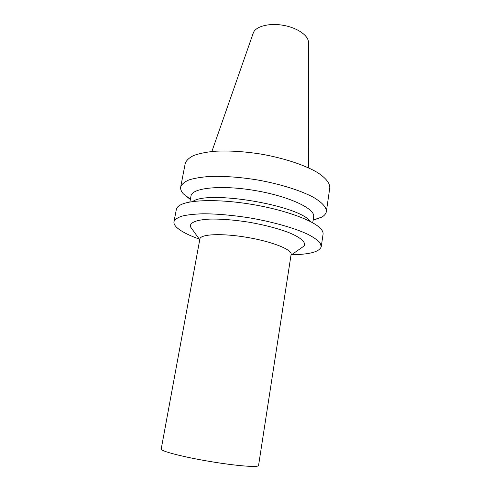 <?xml version="1.0" encoding="UTF-8"?>
<svg xmlns="http://www.w3.org/2000/svg" width="491" height="491" viewBox="0 0 491 491"><rect width="100%" height="100%" fill="white"/><g stroke="black" fill="none" stroke-linecap="round" stroke-linejoin="round"><path stroke-width="0.74" d="M211.879 151.504L253.209 33.185C255.154 26.6 268.608 22.801 282.951 25.262C297.307 27.656 308.765 35.665 308.434 42.527L308.557 167.854M161.214 449.026C160.379 451.039 182.271 456.808 209.191 461.35C236.11 465.916 258.683 467.665 258.561 465.486L291.12 254.369C292.262 249.655 272.186 241.584 247.077 237.368C221.981 233.09 200.365 234.109 199.892 238.933L161.214 449.026M192.343 229.463L190.551 226.965C189.213 222.754 196.13 219.71 210.16 219.09C221.619 218.882 234.772 219.956 249.624 222.306C264.422 224.97 277.2 228.284 287.953 232.249C300.995 237.448 306.531 242.603 303.886 246.132L301.364 247.9M199.272 239.074C189.943 235.741 183.002 232.347 178.442 228.886C175.103 226.302 173.611 223.908 173.974 221.699C174.888 219.483 177.558 217.617 181.971 216.101C187.39 214.825 194.356 214.058 202.869 213.788C216.961 213.794 232.789 215.199 250.355 217.998C273.248 221.987 294.459 228.057 307.636 234.201C313.546 237.251 317.702 240.148 320.107 242.892L321.267 246.611C319.561 251.815 309.692 254.51 291.66 254.7M173.974 221.699L176.349 209.418C176.656 207.791 177.938 206.343 180.191 205.078C189.679 199.573 219.943 198.965 252.632 204.514C285.332 210.025 313.712 220.551 320.862 228.867C322.575 230.807 323.305 232.599 323.066 234.232L321.267 246.611M192.791 201.457C208.288 189.986 299.295 205.379 310.152 221.306M189.87 202.016L191.024 195.946C191.907 187.863 220.993 184.726 255.001 190.526C289.021 196.234 315.461 208.761 313.639 216.684L312.724 222.791M190.348 199.493L183.303 193.779C181.185 191.367 180.314 189.084 180.7 186.924C181.701 184.248 184.432 181.922 188.882 179.952C194.319 178.245 201.279 177.079 209.761 176.459C223.773 175.981 239.455 177.104 256.805 179.841C279.416 183.8 300.283 190.312 313.184 197.192C322.108 202.347 326.515 207.325 326.355 211.56C326.006 213.726 324.434 215.598 321.642 217.175L313.105 220.256M180.7 186.924L185.242 163.435C186.298 160.453 189.072 157.826 193.546 155.555C199.002 153.56 205.956 152.136 214.414 151.283C228.364 150.485 243.947 151.424 261.157 154.113C283.577 158.053 304.217 164.853 316.928 172.218C325.717 177.76 330.02 183.186 329.786 187.881L326.355 211.56M290.997 255.16L303.886 246.132M199.745 239.731L190.551 226.965M313.141 219.999L321.642 217.175M190.398 199.236L183.303 193.779"/></g></svg>
